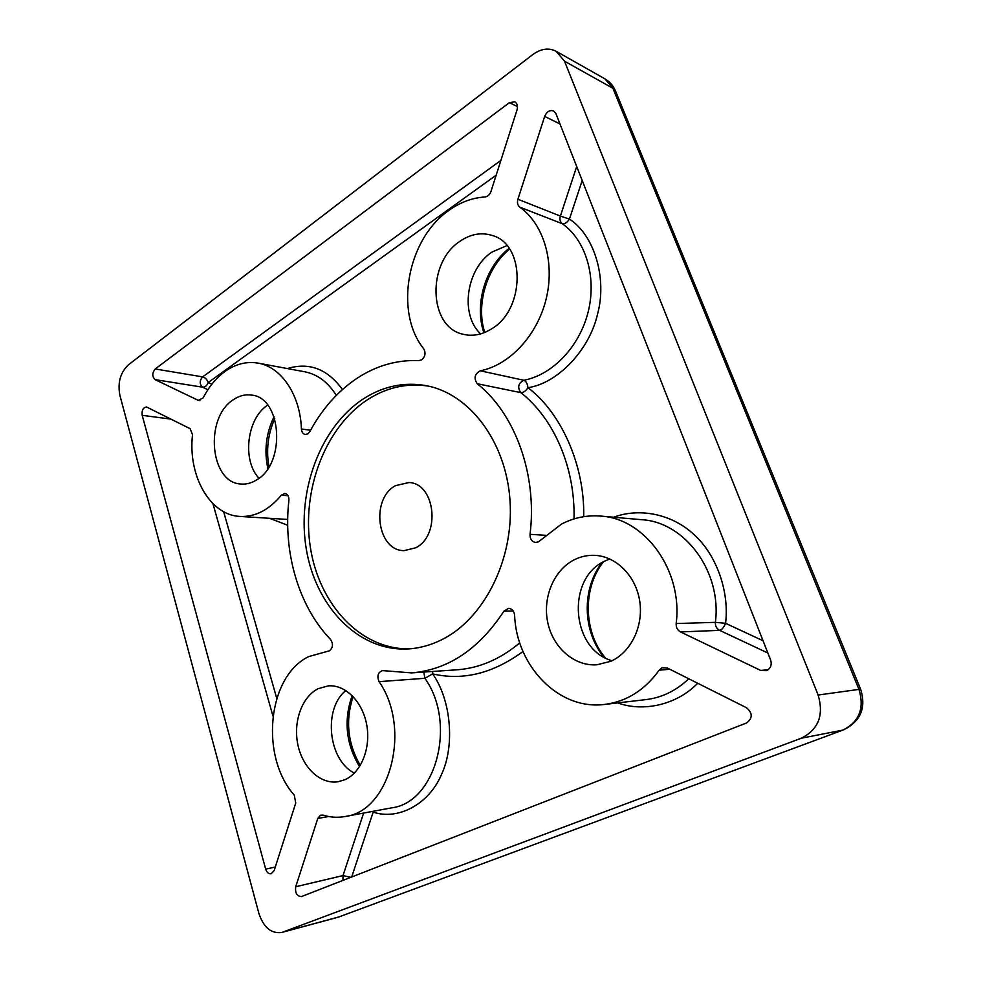 <?xml version="1.0" encoding="UTF-8"?>
<svg xmlns="http://www.w3.org/2000/svg" width="982" height="982" viewBox="0 0 982 982"><rect width="100%" height="100%" fill="white"/><g stroke="black" fill="none" stroke-linecap="round" stroke-linejoin="round"><path stroke-width="1.47" d="M350.856 877.343L343.013 875.588L342.976 880.412M613.701 517.232C639.564 507.473 672.118 514.052 693.893 534.49C716.271 554.499 729.54 591.103 725.575 623.312L715.387 622.342C715.191 626 716.602 628.664 719.634 630.346C721.844 629.843 723.82 627.498 725.575 623.312L763.063 640.755M287.37 368.569C309.158 361.953 327.509 368.937 342.436 389.535M395.525 485.648L409.028 482.53C435.443 483.365 440.979 535.706 415.681 547.796L404.093 550.632C376.99 550.951 370.349 498.795 395.525 485.648M441.311 639.933C483.684 619.347 514.04 559.973 510.026 500.82C506.246 441.618 469.384 393.561 426.2 385.644C404.032 381.765 383.078 386.184 363.328 398.901C320.328 427.023 296.76 490.89 306.175 548.361C315.357 605.833 357.657 651.066 407.125 648.992C418.737 648.439 430.128 645.432 441.311 639.933M428.299 386.073C406.879 382.882 386.65 387.399 367.612 399.637C325.005 427.428 301.449 490.337 310.361 547.281C319.04 604.249 360.333 649.618 409.261 648.857M491.552 328.872C525.149 309.637 525.751 244.776 492.583 235.57C481.634 232.047 470.82 233.925 460.116 241.179C426.433 262.697 428.496 327.497 463.394 334.322C472.784 336.531 482.162 334.715 491.552 328.872M506.945 245.598L492.228 251.944C466.155 268.614 459.711 314.817 480.652 333.88M610.718 661.316C630.886 652.478 643.726 626.185 639.699 600.984C635.833 575.747 616.009 556.168 594.662 555.346C587.543 555.063 580.755 556.524 574.31 559.752C553.873 570.002 542.432 597.437 547.747 622.465C552.891 647.519 574.274 666.471 596.958 664.789L610.718 661.316M609.797 558.979L605.059 560.98C566.135 577.993 570.788 649.458 612.007 660.714M344.891 779.733C361.13 772.674 371.036 748.1 366.728 724.839C362.567 701.541 345.259 684.429 328.295 685.853L318.143 688.689C301.94 696.79 293.004 721.77 297.853 744.663C302.53 767.605 320.39 784.557 338.053 781.758L344.891 779.733M256.768 479.83C286.13 463.357 281.822 397.452 251.539 395.095C245.218 394.175 239.129 395.734 233.25 399.784C204.219 417.939 209.915 483.058 241.032 484.028C246.396 484.47 251.65 483.07 256.768 479.83M480.284 370.803L523.787 380.255C552.252 375.014 579.429 346.953 588.144 311.969C596.946 277.022 585.8 240.111 562.22 223.675L519.773 207.153C543.819 224.092 555.161 262.562 546.115 299.129C537.142 335.734 509.314 365.194 480.284 370.803C474.625 373.946 473.594 378.254 477.227 383.729C515.034 413.496 537.436 474.625 530.047 534.318C529.924 539.008 531.802 541.72 535.669 542.469L538.418 541.855L561.52 524.069C573.856 517.649 586.917 514.985 600.739 516.09C644.72 518.386 683.067 570.346 676.168 623.545L715.387 622.342C722.016 571.622 684.712 522.007 641.811 519.711L600.739 516.09M327.89 651.238L329.449 650.808C333.021 647.678 333.401 643.922 330.578 639.503C298.516 606.238 282.976 552.154 288.892 500.378C289.015 496.401 287.677 494.081 284.854 493.418L281.331 495.161C268.982 510.026 255.197 517.109 239.964 516.434C209.78 515.194 187.758 475.497 192.521 434.67L190.091 428.668L146.502 406.965C143.065 407.567 141.629 410.353 142.194 415.325L265.68 869.119C266.809 872.495 268.626 874.041 271.13 873.796L274.174 870.543L295.729 803.055L294.293 795.199C259.53 756.115 267.73 676.144 308.704 656.59L327.89 651.238M449.044 210.295C460.374 202.194 472.33 197.763 484.936 196.989C487.723 196.633 489.736 194.804 490.963 191.49L517.048 109.812C518.017 106.031 517.244 103.368 514.74 101.809L509.376 102.656L155.23 368.962C152.05 372.951 152.001 376.511 155.082 379.629L198.254 400.349L203.139 397.894C208.908 386.712 216.175 377.91 224.939 371.503C235.533 363.991 246.58 361.192 258.082 363.131C281.257 366.9 300.32 394.924 301.413 428.999C301.707 432.141 302.996 433.97 305.292 434.486L307.869 433.848L309.858 431.601C321.912 409.175 337.526 391.474 356.724 378.5C376.069 365.697 396.814 359.731 418.933 360.603L421.732 359.805C425.267 356.613 425.93 352.955 423.733 348.819C394.052 312.19 407.076 239.068 449.044 210.295M363.622 813.059L343.013 875.588L295.717 886.746L317.775 818.485L320.427 815.244L322.931 815.121C330.296 817.392 337.698 817.846 345.148 816.496L391.671 807.842C436.094 802.539 457.096 722.998 424.85 678.292L432.669 673.898C451.045 699.859 455.12 745.498 441.556 774.344C429.146 804.148 398.164 820.596 373.172 812.114L373.221 811.279M669.847 669.27L659.143 670.178L661.978 667.809L667.318 668.006L746.553 707.752C752.703 713.153 752.752 718.21 746.701 722.912L301.449 896.578C296.871 896.149 294.956 892.871 295.717 886.746M519.773 207.153C517.588 205.324 516.962 202.685 517.895 199.236L544.666 116.416C546.753 111.604 549.724 109.788 553.578 110.954L555.935 113.642L770.625 660.014C772.036 664.875 770.686 668.435 766.574 670.657L760.706 670.448L680.526 631.942C677.408 630.186 675.96 627.388 676.168 623.545M339.318 916.82L282.828 932.102L801.349 738.206L842.9 730.092L338.618 917.041L842.9 730.092C859.299 721.905 864.651 708.329 858.968 689.389L818.141 695.035L564.515 61.191L612.903 88.282L858.968 689.389L860.711 689.45L615.505 90.995L604.802 78.781C609.687 81.604 613.247 85.68 615.505 90.995L615.616 91.277M564.515 61.191L556.217 51.322C548.766 47.553 540.935 48.646 532.735 54.611L128.446 364.801C120.32 372.485 117.484 382.722 119.927 395.5L258.831 913.248C263.557 927.438 271.179 933.845 281.674 932.47L337.477 917.409M345.836 690.53C322.98 708.722 328.074 760.08 354.379 773.079M267.681 405.124C246.813 418.344 241.879 460.423 259.002 478.246M818.141 695.035C824.045 715.178 818.448 729.565 801.349 738.206M282.828 932.102L281.674 932.47M659.143 670.178C644.744 690.15 626.614 701.553 604.752 704.413C558.746 710.575 516.336 665.968 514.617 615.174C514.052 610.964 512.039 608.68 508.553 608.337L503.913 611.172C478.909 649.262 448.099 669.834 411.507 672.891L382.575 670.596C377.96 672.302 376.793 675.984 379.064 681.655C411.753 728.313 390.235 811.23 345.148 816.496M423.819 672.056L424.85 678.292L379.064 681.655M582.191 180.492L569.425 219.096L560.378 216.077C559.47 219.367 560.084 221.907 562.22 223.675C564.675 224.178 567.068 222.656 569.425 219.096C594.38 235.189 607.342 278.323 597.522 314.277C589.175 350.574 557.432 383.361 527.935 387.706C527.494 383.643 526.107 381.163 523.787 380.255C518.238 383.25 517.244 387.374 520.816 392.628C523.308 392.763 525.689 391.118 527.935 387.706C560.636 412.158 584.855 464.744 583.713 516.667M155.23 368.962L202.623 376.879C199.469 380.721 199.432 384.158 202.513 387.178C205.128 387.252 207.018 385.705 208.196 382.514L211.854 384.208M372.117 811.488L373.172 812.114L351.691 877.012M432.657 671.455L432.669 673.898C463.038 680.882 493.148 673.407 523.001 651.483M697.674 683.239C676.966 704.867 643.124 712.318 617.776 702.891M287.677 525.26L269.547 518.3M500.894 160.41L202.623 376.879C205.226 377.604 207.092 379.482 208.196 382.514L496.18 175.177M336.31 395.365C327.988 382.158 317.468 374.302 304.751 371.785L258.082 363.131M530.047 534.318L545.44 535.3M301.413 428.999L310.582 430.263M317.775 818.485L328.553 816.508M768.194 669.724L760.706 670.448M275.291 867.045L265.68 869.119M509.093 248.372C485.218 266.908 474.134 304.776 483.93 332.775M601.978 562.661C581.614 588.734 582.424 631.426 603.991 657.203M352.157 695.6C343.491 720.371 345.959 744.037 359.547 766.598M274.027 416.699C266.073 433.295 264.011 450.591 267.865 468.586M513.279 611.05L503.913 611.172M411.507 672.891L456.765 669.822C479.228 668.226 500.231 659.241 519.76 642.854M604.752 704.413L645.996 699.601C661.991 697.637 676.254 690.69 688.763 678.771M574.028 518.913C575.329 467.628 553.86 418.418 520.816 392.628L477.227 383.729M576.704 166.523L560.378 216.077L517.895 199.236M544.666 116.416L559.973 123.941M680.526 631.942L719.634 630.346L767.887 653.03M288.033 495.714L281.331 495.161M239.964 516.434L287.689 519.441M212.947 503.68L272.935 716.025M142.194 415.325L171.077 419.13M155.082 379.629L202.513 387.178L207.889 389.707M199.935 400.607L198.254 400.349M509.376 102.656L517.477 106.608M223.65 511.696L276.752 698.398M509.609 249.121C486.618 267.644 475.681 304.899 484.764 332.444M603.414 561.839C582.486 587.985 583.333 632.138 605.477 658.001M353.078 696.533C345.271 720.518 347.665 743.497 360.259 765.469M274.715 418.713C267.902 434.154 265.999 450.186 268.994 466.806M843.415 729.957C860.588 721.463 866.345 707.961 860.711 689.45M556.217 51.322L604.802 78.781"/></g></svg>
